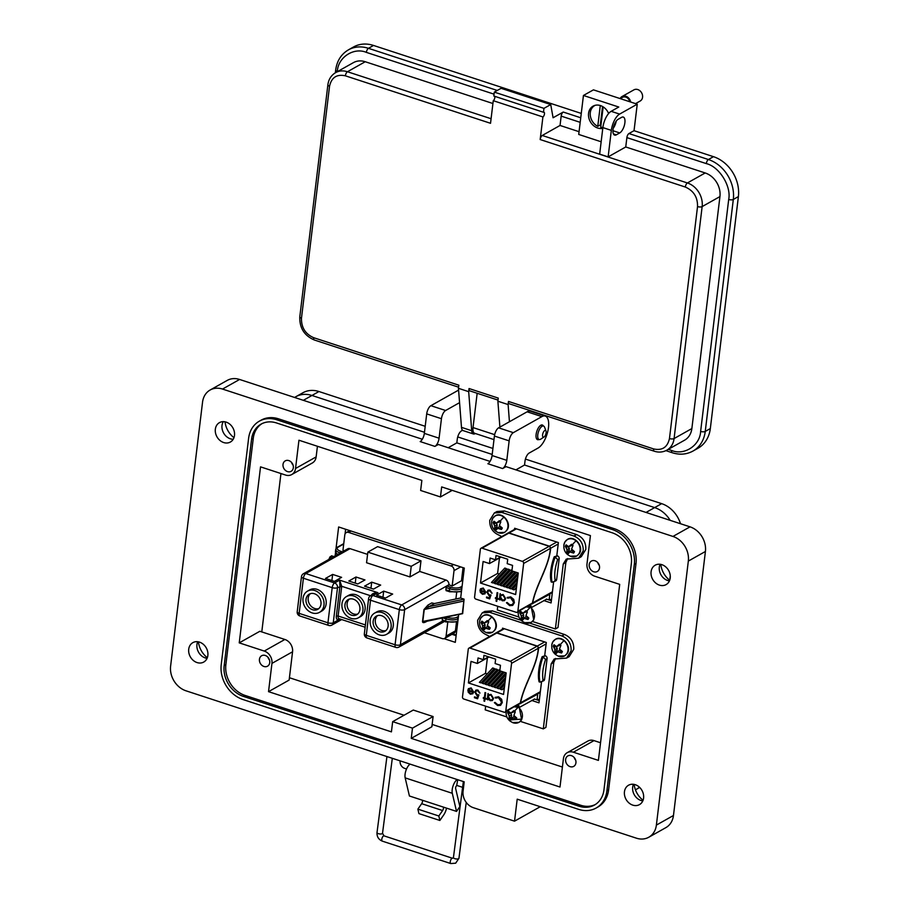 <?xml version="1.0" encoding="UTF-8"?>
<svg xmlns="http://www.w3.org/2000/svg" width="909" height="909" viewBox="0 0 909 909"><rect width="100%" height="100%" fill="white"/><g stroke="black" fill="none" stroke-linecap="round" stroke-linejoin="round"><path stroke-width="1.36" d="M456.113 635.664L451.978 634.312L456.113 635.664M551.456 599.849L549.229 599.122M539.367 699.748L537.139 699.021M345.068 533.935L345.636 529.254M336.035 548.457L338.637 526.97L464.294 568.08L460.67 598.031M458.681 614.495L455.307 642.345L444.069 638.663M335.137 555.899L335.535 552.57M261.781 631.914L280.949 473.532M562.41 767.048L432.139 724.428M404.062 715.235L289.414 677.728M501.7 536.617L499.018 535.14C492.61 532.379 489.519 527.425 489.758 520.3L494.326 512.983L496.928 511.517L504.381 510.96L576.556 534.572C582.976 537.344 586.055 542.287 585.816 549.411L581.249 556.728L578.647 558.194L566.262 559.115L563.262 563.966L555.388 628.971L532.504 621.483M567.671 558.569L565.864 562.501L557.99 627.505L555.388 628.971M551.354 600.713L546.423 599.099M494.326 512.983L501.768 512.426L573.954 536.037C580.374 538.81 583.453 543.752 583.214 550.877L578.647 558.194M518.994 617.063L497.291 609.962L497.734 606.269M514.494 529.424L514.63 528.254L558.387 542.571L556.808 555.649M553.604 582.101L551.081 602.94L543.821 600.565M489.61 636.516L486.929 635.039C480.52 632.278 477.43 627.324 477.668 620.199L482.236 612.882L484.838 611.416L492.292 610.859L521.164 620.302M529.64 623.085L564.466 634.471C570.886 637.243 573.977 642.186 573.738 649.31L569.17 656.628L566.557 658.093L554.172 659.014L551.172 663.865L543.298 728.87L520.414 721.382M555.581 658.468L553.774 662.4L545.9 727.405L543.298 728.87M539.264 700.612L534.333 698.998M482.236 612.882L489.678 612.325L561.864 635.936C568.284 638.709 571.363 643.652 571.125 650.776L566.557 658.093M506.904 716.962L485.201 709.861L485.645 706.168M502.404 629.323L502.541 628.153L546.298 642.47L544.718 655.548M541.514 682L538.992 702.839L531.731 700.464M566.989 653.469A9.442 7.749 60.6 0 1 558.171 656.105L564.75 655.9L567.33 653.332C572.011 646.424 562.262 634.8 555.41 639.288L552.831 641.856L551.808 644.799A9.442 7.749 60.6 0 1 552.797 641.924A9.442 7.749 60.6 0 1 563.978 640.709A9.442 7.749 60.6 0 1 566.989 653.469M560.228 644.731A5.602 4.59 60.6 0 1 560.933 645.39L559.49 648.969L562.376 651.514A5.602 4.59 60.6 0 1 562.012 652.298A5.602 4.59 60.6 0 1 561.523 652.98L557.808 651.855L556.16 653.56A5.602 4.59 60.6 0 1 555.388 653.014A5.602 4.59 60.6 0 1 554.683 652.355L554.876 649.469L553.229 646.231A5.602 4.59 60.6 0 1 554.081 644.765L556.558 646.594L559.444 644.186A5.602 4.59 60.6 0 1 560.228 644.731A10.59 2.625 129.1 0 1 563.978 640.709M556.626 652.56L559.455 650.174L557.808 651.855M559.671 652.23L561.319 650.935M560.762 650.605L559.455 650.174M561.523 652.98L562.092 651.355M554.683 652.355L556.638 651.162A4.5 3.693 -119.4 0 0 557.353 651.764M558.126 645.663L560.33 644.822M556.558 646.594L560.114 645.185M555.388 645.901L553.229 646.231M554.081 647.685L555.956 646.367M554.876 649.469L557.262 648.39L556.024 646.424M554.91 651.174L557.001 650.526L557.262 648.39M556.638 651.162L557.001 650.526M494.814 629.846A9.442 7.749 60.6 0 1 485.997 632.494L492.564 632.278L495.144 629.721C499.825 622.801 490.076 611.178 483.224 615.677L480.645 618.234L479.634 621.177A9.442 7.749 60.6 0 1 480.622 618.302A9.442 7.749 60.6 0 1 491.792 617.086A9.442 7.749 60.6 0 1 494.814 629.846M488.042 621.108A5.602 4.59 60.6 0 1 488.747 621.779L487.304 625.358L490.19 627.892A5.602 4.59 60.6 0 1 489.837 628.676A5.602 4.59 60.6 0 1 489.337 629.358L485.622 628.233L483.986 629.937A5.602 4.59 60.6 0 1 483.202 629.403A5.602 4.59 60.6 0 1 482.497 628.733L482.702 625.858L481.054 622.608A5.602 4.59 60.6 0 1 481.906 621.154L484.383 622.972L487.258 620.574A5.602 4.59 60.6 0 1 488.042 621.108A10.59 2.625 129.1 0 1 491.792 617.086M484.44 628.948L487.269 626.562L485.622 628.233M487.497 628.619L489.133 627.324M488.576 626.994L487.269 626.562M489.337 629.358L489.917 627.733M482.497 628.733L484.452 627.54A4.5 3.693 -119.4 0 0 485.179 628.153M485.94 622.051L488.156 621.199M484.383 622.972L487.94 621.574M483.202 622.279L481.054 622.608M481.906 624.063L483.77 622.745M482.702 625.858L485.076 624.778L483.849 622.801M482.724 627.551L484.815 626.915L485.076 624.778M484.452 627.54L484.815 626.915M518.744 707.52A9.442 7.749 60.6 0 1 521.346 719.917A9.442 7.749 60.6 0 1 512.528 722.553L519.096 722.348L521.675 719.78L519.278 707.463M514.574 711.179A5.602 4.59 60.6 0 1 515.278 711.838L513.846 715.417L516.732 717.962A5.602 4.59 60.6 0 1 516.369 718.746A5.602 4.59 60.6 0 1 515.88 719.428L512.165 718.303L510.517 720.008A5.602 4.59 60.6 0 1 509.733 719.462A5.602 4.59 60.6 0 1 509.029 718.803L509.233 715.917L507.586 712.679A5.602 4.59 60.6 0 1 508.438 711.213L510.915 713.042L513.801 710.633A5.602 4.59 60.6 0 1 514.574 711.179A10.59 2.625 129.1 0 1 518.039 707.418M510.972 719.008L513.812 716.622L512.165 718.303M514.028 718.678L515.676 717.383M515.119 717.053L513.812 716.622M515.88 719.428L516.448 717.803M509.029 718.803L510.983 717.61A4.5 3.693 -119.4 0 0 511.71 718.212M512.471 712.111L514.687 711.27M510.915 713.042L514.471 711.633M509.744 712.349L507.586 712.679M508.438 714.133L510.313 712.815M509.233 715.917L511.619 714.838L510.381 712.872M509.267 717.621L511.358 716.974L511.619 714.838M510.983 717.61L511.358 716.974M530.833 607.621A9.442 7.749 60.6 0 1 533.435 620.018A9.442 7.749 60.6 0 1 524.618 622.654L531.186 622.449L533.765 619.881L531.367 607.564M526.663 611.28A5.602 4.59 60.6 0 1 527.368 611.939L525.936 615.518L528.822 618.063A5.602 4.59 60.6 0 1 528.459 618.847A5.602 4.59 60.6 0 1 527.97 619.529L524.254 618.404L522.607 620.108A5.602 4.59 60.6 0 1 521.823 619.563A5.602 4.59 60.6 0 1 521.118 618.904L521.323 616.018L519.675 612.78A5.602 4.59 60.6 0 1 520.527 611.314L523.005 613.143L525.891 610.734A5.602 4.59 60.6 0 1 526.663 611.28A10.59 2.625 129.1 0 1 530.129 607.519M523.061 619.109L525.891 616.722L524.254 618.404M526.118 618.779L527.765 617.484M527.209 617.154L525.891 616.722M527.97 619.529L528.538 617.904M521.118 618.904L523.073 617.711A4.5 3.693 -119.4 0 0 523.8 618.313M524.561 612.211L526.777 611.371M523.005 613.143L526.561 611.734M521.834 612.45L519.675 612.78M520.527 614.234L522.402 612.916M521.323 616.018L523.698 614.939L522.47 612.973M521.357 617.722L523.448 617.075L523.698 614.939M523.073 617.711L523.448 617.075M579.078 553.57A9.442 7.749 60.6 0 1 570.261 556.206L576.84 556.001L579.419 553.433C584.101 546.525 574.352 534.901 567.489 539.389L564.909 541.957L563.898 544.9A9.442 7.749 60.6 0 1 564.887 542.025A9.442 7.749 60.6 0 1 576.067 540.81A9.442 7.749 60.6 0 1 579.078 553.57M572.318 544.832A5.602 4.59 60.6 0 1 573.011 545.491L571.579 549.07L574.465 551.615A5.602 4.59 60.6 0 1 574.102 552.399A5.602 4.59 60.6 0 1 573.613 553.081L569.898 551.956L568.25 553.661A5.602 4.59 60.6 0 1 567.477 553.115A5.602 4.59 60.6 0 1 566.773 552.456L566.966 549.57L565.318 546.332A5.602 4.59 60.6 0 1 566.171 544.866L568.648 546.695L571.534 544.286A5.602 4.59 60.6 0 1 572.318 544.832A10.59 2.625 129.1 0 1 576.067 540.81M568.716 552.661L571.545 550.275L569.898 551.956M571.761 552.331L573.409 551.036M572.852 550.706L571.545 550.275M573.613 553.081L574.181 551.456M566.773 552.456L568.716 551.263A4.5 3.693 -119.4 0 0 569.443 551.865M570.216 545.764L572.42 544.923M568.648 546.695L572.204 545.286M567.477 546.002L565.318 546.332M566.171 547.786L568.045 546.468M566.966 549.57L569.352 548.491L568.114 546.525M567 551.274L569.091 550.627L569.352 548.491M568.716 551.263L569.091 550.627M506.904 529.947A9.442 7.749 60.6 0 1 498.087 532.594L504.654 532.379L507.233 529.822C511.915 522.902 502.166 511.278 495.314 515.778L492.735 518.335L491.724 521.277A9.442 7.749 60.6 0 1 492.712 518.403A9.442 7.749 60.6 0 1 503.881 517.187A9.442 7.749 60.6 0 1 506.904 529.947M500.132 521.209A5.602 4.59 60.6 0 1 500.836 521.88L499.393 525.459L502.279 527.993A5.602 4.59 60.6 0 1 501.927 528.777A5.602 4.59 60.6 0 1 501.427 529.458L497.712 528.334L496.075 530.038A5.602 4.59 60.6 0 1 495.291 529.504A5.602 4.59 60.6 0 1 494.587 528.833L494.791 525.959L493.144 522.709A5.602 4.59 60.6 0 1 493.996 521.255L496.473 523.073L499.348 520.675A5.602 4.59 60.6 0 1 500.132 521.209A10.59 2.625 129.1 0 1 503.881 517.187M496.53 529.049L499.359 526.663L497.712 528.334M499.586 528.72L501.223 527.425M500.666 527.095L499.359 526.663M501.427 529.458L501.995 527.834M494.587 528.833L496.541 527.64A4.5 3.693 -119.4 0 0 497.268 528.254M498.03 522.152L500.245 521.3M496.473 523.073L500.03 521.675M495.291 522.38L493.144 522.709M493.996 524.163L495.859 522.845M494.791 525.959L497.166 524.879L495.939 522.902M494.814 527.652L496.905 527.015L497.166 524.879M496.541 527.64L496.905 527.015M519.834 703.861L540.264 692.385M519.687 703.907L520.55 702.816C524.107 684.409 536.821 667.206 538.571 648.14L546.127 643.89M520.334 702.941L505.143 712.133A1.716 1.409 60.6 0 1 504.12 712.213L463.772 699.01A1.716 1.409 60.6 0 1 462.488 696.953L468.271 649.174A1.716 1.409 60.6 0 1 469.93 648.083L510.279 661.275A1.716 1.409 60.6 0 1 511.562 663.331L538.355 648.265C536.628 667.195 524.061 683.932 520.334 702.941L505.779 711.122A1.716 1.409 60.6 0 1 505.143 712.133M534.583 699.078L519.369 707.418L518.471 704.645M524.448 701.282L537.73 694.158L537.037 699.885M519.369 707.418L514.528 706.861M483.429 659.718L483.963 655.321L495.632 659.139L495.098 663.536L500.484 665.297L499.814 670.808L506.177 672.887L503.563 694.453L468.408 682.943L471.021 661.388L477.384 663.468L478.043 657.957L483.429 659.718L488.565 656.832M488.951 656.957L477.384 663.468M542.139 656.684A26.804 11.431 108.1 0 0 539.094 681.841L540.026 682.136A26.804 11.431 -71.9 0 1 543.071 656.991L542.139 656.684L545.286 655.741A2.397 1.966 60.6 0 1 547.082 658.616L544.571 679.364A2.397 1.966 60.6 0 1 543.684 680.784L540.026 682.136M544.673 641.936L537.321 646.072L496.984 632.869L504.325 628.733M505.779 711.122L511.562 663.331M468.908 689.272L471.157 688.681L472.964 691.601L467.874 689.931L468.237 692.238L470.385 694.192L472.748 693.783L473.646 691.965L471.169 687.908L468.328 688.715L469.635 688.692M483.974 701.078L484.667 701.305L484.974 698.851L485.963 699.18L486.054 698.43L485.054 698.101L485.701 692.772L485.008 692.544L484.361 697.873L483.361 697.544L484.27 698.623L483.974 701.078L484.27 698.623M495.564 698.101L498.507 697.623L501.586 702.282L500.223 704.509L497.712 704.68L495.041 702.373L494.371 702.668L497.564 705.52L500.552 705.35L502.279 702.566L501.643 699.282L498.609 696.771L495.007 697.408L496.121 697.737M487.997 693.522L487.269 699.6L487.963 699.828L488.099 698.703L490.258 700.691L492.348 700.544L493.621 698.544L491.042 694.408L488.576 694.806L487.997 693.522M474.509 696.873L474.407 697.726L477.6 698.771L478.907 694.874L477.134 694.737L475.487 692.283L476.316 690.92L477.714 690.817L479.952 693.101L477.861 689.988L475.941 690.079L474.782 692.022L476.907 695.544L477.85 695.692L477.157 697.737L474.509 696.873M503.768 628.551L468.908 648.162M469.93 648.083L496.768 632.994A1.716 1.409 -119.4 0 0 496.121 632.937L496.337 632.812A1.716 1.409 60.6 0 1 496.984 632.869M537.321 646.072A1.716 1.409 60.6 0 1 537.935 646.424L537.708 646.538A1.716 1.409 -119.4 0 0 537.105 646.197L510.279 661.275M538.355 648.265L537.81 646.629L538.571 648.14M487.383 657.843L485.508 673.33L487.213 673.887M489.644 674.683L490.212 674.864M492.633 675.66L493.201 675.853M495.621 676.637L496.189 676.83M498.621 677.625L499.189 677.807M501.609 678.603L502.177 678.784M504.597 679.58L505.165 679.762M501.302 671.296L488.36 685.295L490.019 685.841L492.11 684.659L503.256 671.933M499.882 670.331L498.666 669.933L485.372 684.318L487.019 684.852L489.122 683.67L500.257 670.956M497.178 670.751L497.325 669.49L495.678 668.956L482.384 683.341L484.031 683.875L486.133 682.693L497.178 670.751M494.178 669.763L494.337 668.513L492.689 667.967L479.384 682.364L481.043 682.898L483.133 681.716L494.178 669.763M471.157 688.681L469.124 689.147M472.964 693.658L470.385 694.192M470.601 694.067L468.237 692.238M468.453 692.124L468.09 689.806M471.385 688.556L472.964 691.601M484.974 698.851L485.985 698.987M484.486 698.498L483.27 698.294M485.201 692.601L484.361 697.873M494.587 702.543L497.564 705.52M500.336 704.441L501.586 702.282M501.802 702.157L498.507 697.623M498.734 697.51L495.78 697.976M495.757 697.953L495.223 697.283M500.654 705.282L497.78 705.395M496.768 632.994L537.105 646.197M485.508 673.33L468.408 682.943M504.302 672.274L491.36 686.272L493.008 686.818L495.11 685.636L506.074 673.774M505.961 674.694L494.348 687.249L495.996 687.795L498.098 686.613L505.484 678.625M505.37 679.546L497.337 688.238L498.996 688.772L501.086 687.59L504.893 683.477M504.779 684.397L500.336 689.215L501.984 689.749L504.313 688.329M487.269 699.6L487.985 699.646M487.485 699.476L488.201 693.59M492.462 700.475L490.258 700.691M490.474 700.566L488.099 698.703M477.668 698.589L474.407 697.726M474.623 697.601L474.703 696.93M477.85 695.692L477.157 697.737M478.066 695.567L476.907 695.544M477.123 695.43L474.782 692.022M475.009 691.897L476.055 690.022M479.941 692.908L479.248 692.874M479.475 692.76L477.714 690.817M477.929 690.704L476.43 690.863M545.286 655.741L543.071 656.991L545.57 659.468C542.9 667.422 542.059 674.33 543.059 680.216L541.639 681.932M472.805 692.317L471.976 693.34L473.021 692.204L468.703 690.783L473.021 692.204M490.019 685.841L502.95 671.831M487.019 684.852L499.961 670.853M484.031 683.875L497.325 669.49M481.043 682.898L494.337 668.513M493.008 686.818L505.949 672.808M495.996 687.795L505.631 677.364M498.996 688.772L505.052 682.216M501.984 689.749L504.461 687.068M489.36 695.203L491.144 695.021L493.144 698.18L492.064 699.771M471.976 693.34L470.442 693.431L468.487 690.908M490.337 699.941L488.338 696.783L489.247 695.26L490.928 695.146L492.928 698.305L491.962 699.839L490.337 699.941M531.924 603.962L552.354 592.486M531.776 604.008L532.64 602.917C536.196 584.51 548.911 567.307 550.661 548.241L558.217 543.991M532.424 603.042L517.232 612.234A1.716 1.409 60.6 0 1 516.21 612.314L475.861 599.111A1.716 1.409 60.6 0 1 474.578 597.054L480.361 549.275A1.716 1.409 60.6 0 1 482.02 548.184L522.368 561.376A1.716 1.409 60.6 0 1 523.652 563.432L550.445 548.366C548.718 567.296 536.151 584.033 532.424 603.042L517.869 611.223A1.716 1.409 60.6 0 1 517.232 612.234M546.673 599.179L531.458 607.519L530.561 604.746M536.537 601.383L549.82 594.259L549.127 599.985M531.458 607.519L526.618 606.962M495.519 559.819L496.053 555.422L507.722 559.24L507.188 563.637L512.574 565.398L511.903 570.909L518.266 572.988L515.653 594.554L480.497 583.044L483.111 561.489L489.462 563.569L490.133 558.058L495.519 559.819L500.654 556.933M501.041 557.058L489.462 563.569M554.229 556.785A26.804 11.431 108.1 0 0 551.184 581.942L552.115 582.237A26.804 11.431 -71.9 0 1 555.16 557.092L554.229 556.785L557.376 555.842A2.397 1.966 60.6 0 1 559.171 558.717L556.66 579.465A2.397 1.966 60.6 0 1 555.774 580.885L552.115 582.237M556.763 542.037L549.411 546.173L509.074 532.969L516.414 528.833M517.869 611.223L523.652 563.432M480.997 589.373L483.247 588.782L485.054 591.702L479.963 590.032L480.327 592.338L482.474 594.293L484.838 593.884L485.736 592.066L483.258 588.009L480.418 588.816L481.725 588.793M496.064 601.179L496.757 601.406L497.053 598.951L498.052 599.281L498.143 598.531L497.143 598.202L497.791 592.873L497.098 592.645L496.45 597.974L495.45 597.645L496.359 598.724L496.064 601.179L496.359 598.724M507.654 598.202L510.597 597.724L513.676 602.383L512.312 604.61L509.801 604.78L507.131 602.474L506.461 602.769L509.654 605.621L512.642 605.451L514.369 602.667L513.733 599.383L510.699 596.872L507.097 597.508L508.211 597.838M500.086 593.622L499.359 599.701L500.052 599.929L500.189 598.804L502.347 600.792L504.438 600.644L505.711 598.645L503.132 594.509L500.666 594.906L500.086 593.622M486.599 596.974L486.497 597.827L489.69 598.872L490.996 594.975L489.224 594.838L487.576 592.384L488.406 591.02L489.803 590.918L492.042 593.202L489.951 590.089L488.031 590.18L486.872 592.123L488.997 595.645L489.94 595.793L489.247 597.838L486.599 596.974M515.857 528.652L480.997 548.263M482.02 548.184L508.847 533.094A1.716 1.409 -119.4 0 0 508.211 533.038L508.426 532.913A1.716 1.409 60.6 0 1 509.074 532.969M549.411 546.173A1.716 1.409 60.6 0 1 550.013 546.525L549.797 546.639A1.716 1.409 -119.4 0 0 549.195 546.298L522.368 561.376M550.445 548.366L549.888 546.729L550.661 548.241M499.473 557.944L497.598 573.431L499.302 573.988M501.734 574.783L502.302 574.965M504.722 575.761L505.29 575.954M507.711 576.738L508.279 576.931M510.71 577.726L511.278 577.908M513.699 578.703L514.267 578.885M516.687 579.681L517.255 579.862M513.392 571.397L500.45 585.396L502.109 585.941L504.2 584.76L515.346 572.034M511.972 570.432L510.756 570.034L497.462 584.419L499.109 584.953L501.211 583.771L512.346 571.057M509.267 570.852L509.415 569.591L507.767 569.057L494.473 583.442L496.121 583.976L498.223 582.794L509.267 570.852M506.268 569.863L506.427 568.614L504.779 568.068L491.474 582.464L493.132 582.999L495.223 581.817L506.268 569.863M483.247 588.782L481.213 589.248M485.054 593.759L482.474 594.293M482.69 594.168L480.327 592.338M480.543 592.225L480.179 589.907M483.474 588.657L485.054 591.702M497.053 598.951L498.075 599.088M496.575 598.599L495.36 598.395M497.291 592.702L496.45 597.974M506.677 602.644L509.654 605.621M512.426 604.542L513.676 602.383M513.892 602.258L510.597 597.724M510.813 597.611L507.87 598.077L507.313 597.383M512.744 605.383L509.869 605.496M508.847 533.094L549.195 546.298M497.598 573.431L480.497 583.044M516.392 572.375L503.45 586.373L505.097 586.919L507.199 585.737L518.164 573.874M518.05 574.795L506.438 587.35L508.086 587.896L510.188 586.714L517.573 578.726M517.46 579.647L509.426 588.339L511.074 588.873L513.176 587.691L516.982 583.578M516.869 584.498L512.426 589.316L514.074 589.85L516.403 588.43M499.359 599.701L500.075 599.747M499.575 599.576L500.291 593.691M504.552 600.576L502.347 600.792M502.563 600.667L500.189 598.804M489.758 598.69L486.497 597.827M486.713 597.702L486.792 597.031M489.94 595.793L489.247 597.838M490.156 595.668L488.997 595.645M489.212 595.531L486.872 592.123M487.088 591.998L488.144 590.123M492.03 593.009L491.337 592.975M491.564 592.861L489.803 590.918M490.019 590.805L488.519 590.964M557.376 555.842L555.16 557.092L557.649 559.569C554.979 567.523 554.149 574.431 555.138 580.317L553.729 582.033M484.895 592.418L484.065 593.441L485.111 592.304L480.793 590.884L485.111 592.304M502.109 585.941L515.039 571.931M499.109 584.953L512.051 570.954M496.121 583.976L509.415 569.591M493.132 582.999L506.427 568.614M505.097 586.919L518.039 572.909M508.086 587.896L517.721 577.465M511.074 588.873L517.141 582.317M514.074 589.85L516.551 587.169M501.45 595.304L503.234 595.122L505.234 598.281L504.154 599.872M484.065 593.441L482.531 593.532L480.577 591.009M502.427 600.042L500.427 596.883L501.336 595.361L503.018 595.247L505.018 598.406L504.041 599.94L502.427 600.042M357.714 614.029A8.704 7.136 60.6 0 1 350.113 611.734A8.704 7.136 60.6 0 1 347.124 603.508A8.704 7.136 60.6 0 1 349.317 599.099M344.954 604.724A8.704 7.136 -119.4 0 0 348.499 613.461A8.704 7.136 -119.4 0 0 356.703 614.757A8.704 7.136 -119.4 0 0 359.907 609.621A8.704 7.136 -119.4 0 0 356.373 600.883A8.704 7.136 -119.4 0 0 348.17 599.588A8.704 7.136 -119.4 0 0 344.954 604.724M362.907 610.598A12.181 9.988 -119.4 0 0 357.941 598.372A12.181 9.988 -119.4 0 0 346.465 596.554A12.181 9.988 -119.4 0 0 341.966 603.746A12.181 9.988 -119.4 0 0 346.92 615.984A12.181 9.988 -119.4 0 0 358.407 617.79A12.181 9.988 -119.4 0 0 362.907 610.598M358.407 617.79L360.578 616.575A12.181 9.988 -119.4 0 0 365.077 609.382A12.181 9.988 -119.4 0 0 360.112 597.145A12.181 9.988 -119.4 0 0 348.636 595.338L346.465 596.554M385.916 630.562A8.704 7.136 60.6 0 1 378.326 628.267A8.704 7.136 60.6 0 1 375.326 620.029A8.704 7.136 60.6 0 1 377.519 615.62M373.156 621.256A8.704 7.136 -119.4 0 0 376.701 629.994A8.704 7.136 -119.4 0 0 384.905 631.289A8.704 7.136 -119.4 0 0 388.12 626.153A8.704 7.136 -119.4 0 0 384.575 617.416A8.704 7.136 -119.4 0 0 376.371 616.12A8.704 7.136 -119.4 0 0 373.156 621.256M391.109 627.13A12.181 9.988 -119.4 0 0 386.143 614.893A12.181 9.988 -119.4 0 0 374.667 613.086A12.181 9.988 -119.4 0 0 370.168 620.279A12.181 9.988 -119.4 0 0 375.122 632.505A12.181 9.988 -119.4 0 0 386.609 634.323A12.181 9.988 -119.4 0 0 391.109 627.13M386.609 634.323L388.779 633.096A12.181 9.988 -119.4 0 0 393.279 625.903A12.181 9.988 -119.4 0 0 388.313 613.677A12.181 9.988 -119.4 0 0 376.837 611.859L374.667 613.086M318.786 608.598A8.704 7.136 60.6 0 1 311.185 606.303A8.704 7.136 60.6 0 1 308.196 598.065A8.704 7.136 60.6 0 1 310.389 593.657M306.026 599.292A8.704 7.136 -119.4 0 0 309.571 608.03A8.704 7.136 -119.4 0 0 317.764 609.325A8.704 7.136 -119.4 0 0 320.979 604.19A8.704 7.136 -119.4 0 0 317.446 595.452A8.704 7.136 -119.4 0 0 309.242 594.156A8.704 7.136 -119.4 0 0 306.026 599.292M323.979 605.167A12.181 9.988 -119.4 0 0 319.014 592.929A12.181 9.988 -119.4 0 0 307.537 591.123A12.181 9.988 -119.4 0 0 303.027 598.315A12.181 9.988 -119.4 0 0 307.992 610.541A12.181 9.988 -119.4 0 0 319.479 612.359A12.181 9.988 -119.4 0 0 323.979 605.167M319.479 612.359L321.65 611.132A12.181 9.988 -119.4 0 0 326.149 603.94A12.181 9.988 -119.4 0 0 321.184 591.714A12.181 9.988 -119.4 0 0 309.696 589.896L307.537 591.123M409.948 576.931L411.232 566.318L367.85 552.115L366.554 562.739L409.948 576.931L419.708 571.443L445.978 580.044A3.92 3.216 60.6 0 1 448.91 584.737L452.159 586.01L454.023 570.636A3.92 3.216 -119.4 0 0 451.091 565.943L348.613 532.413A3.92 3.216 -119.4 0 0 346.261 532.594A3.92 3.216 -119.4 0 0 344.806 534.901L342.954 550.275L344.329 550.729M442.728 620.767L442.228 619.938L445.683 621.074L445.944 618.87L442.853 617.859M442.467 617.938L442.228 619.938M456.648 592.691L455.886 598.974M446.376 590.623L445.876 589.793L449.33 590.93L449.603 588.725L446.137 587.6L445.876 589.793M446.137 587.6L446.933 586.032L448.887 584.93M427.048 621.222L425.912 621.858C423.708 622.96 422.571 622.847 422.515 621.54L423.958 609.564L427.946 605.087A1.307 1.068 -119.4 0 0 428.923 606.644L464.079 599.179L460.556 597.986L434.468 603.531L424.264 609.45L422.81 621.438L462.34 613.552L464.079 599.179L462.67 613.62M424.412 632.755L442.297 638.607A3.92 3.216 -119.4 0 0 444.649 638.425A3.92 3.216 -119.4 0 0 446.092 636.118L447.751 622.426M444.115 621.347A3.92 3.216 60.6 0 1 443.217 622.188L398.949 647.072A3.92 3.216 -119.4 0 0 400.403 644.765L442.797 620.915M350.045 548.65L305.788 573.545A3.92 3.216 -119.4 0 0 303.436 573.727L347.692 548.831A3.92 3.216 60.6 0 1 350.045 548.65L367.566 554.388M419.708 571.443L420.992 560.819L377.61 546.627L367.85 552.115M357.805 583.964L364.963 579.942L355.987 576.999L348.829 581.033L357.805 583.964M373.519 589.1L380.678 585.078L371.701 582.146L364.543 586.169L373.519 589.1M334.455 581.385L341.614 577.351L332.637 574.42L325.479 578.442L334.455 581.385M376.531 595.145L385.507 598.088L392.665 594.054L383.689 591.123L376.531 595.145M462.715 581.158L461.488 580.76L452.159 586.01M456.193 635.061L452.671 633.914M446.092 636.118L455.42 630.869L456.488 622.108M455.42 630.869A3.92 3.216 60.6 0 1 453.977 633.175L444.649 638.425M461.488 580.76L463.067 567.682M331.899 580.544L332.637 574.42M355.249 583.124L355.987 576.999M370.963 588.271L371.701 582.146M382.95 597.247L383.689 591.123M371.077 595.906C371.747 593.759 374.042 592.679 377.951 592.679L370.565 595.69A3.92 3.216 60.6 0 1 372.917 595.509L401.721 604.928L445.978 580.044M339.341 618.79L338.375 619.324A5.215 2.227 -71.9 0 1 336.353 616.007L339.943 586.294L339.614 580.135L341.716 586.294L338.125 616.007L365.418 624.938M411.232 566.318L420.992 560.819M333.955 556.569L331.524 555.808L329.876 557.262M427.946 605.087L431.764 602.94L434.468 603.531M427.185 621.017L422.515 621.54M446.558 808.146A9.374 4 -71.9 0 1 443.649 815.032L439.865 820.463L438.82 815.987L442.603 810.544A2.522 1.079 108.1 0 0 443.444 807.124L456.534 811.407L452.296 793.296A8.567 3.647 -71.9 0 1 452.193 789.694A8.567 3.647 -71.9 0 1 457.227 779.547M410.107 764.128A8.567 3.647 108.1 0 0 405.073 774.275A8.567 3.647 108.1 0 0 405.175 777.877L409.414 795.989L443.444 807.124M457.738 779.717L456.659 785.717A1.716 0.727 108.1 0 0 455.614 787.773A1.716 0.727 108.1 0 0 455.636 788.489L459.874 806.601L456.534 811.407M439.865 820.463L418.924 813.612L417.879 809.135L421.651 803.692A2.522 1.079 108.1 0 0 422.503 800.272M462.613 787.319A6.09 5 60.6 0 1 462.272 787.217L457.034 785.501M417.879 809.135L438.82 815.987M406.539 768.98L404.675 768.378A6.09 5 60.6 0 1 400.119 761.072L400.142 760.867M294.561 397.449L295.891 396.699A26.713 21.907 60.6 0 1 311.957 395.472A26.713 21.907 -119.4 0 0 295.891 396.699A26.713 21.907 60.6 0 1 295.891 396.699L302.902 392.768A26.713 21.907 60.6 0 1 318.957 391.529L425.207 426.298M457.716 436.934L492.917 448.444M525.436 459.09L661.661 503.654A26.713 21.907 60.6 0 1 680.489 523.72M639.413 787.183A26.713 21.907 60.6 0 1 636.482 789.239A26.713 21.907 -119.4 0 0 639.413 787.183M670.263 575.874L669.763 580.056L670.263 575.874M646.026 512.449L654.65 507.597A26.713 21.907 60.6 0 1 670.183 520.346A26.713 21.907 -119.4 0 0 654.65 507.597L524.538 465.022L654.65 507.597L661.661 503.654M303.333 400.324L311.957 395.472L424.48 432.286L311.957 395.472L318.957 391.529M462.567 430.264L461.454 430.889A6.852 2.92 108.1 0 0 457.284 439.092L456.818 442.865L492.189 454.443L456.818 442.865L448.205 447.717M544.071 436.968L540.73 439.161A7.079 3.022 -71.9 0 1 539.117 439.513A7.079 3.022 -71.9 0 1 537.787 434.763A7.079 3.022 -71.9 0 1 543.525 426.048A7.079 3.022 -71.9 0 1 544.616 427.287L546.014 431.036A3.534 1.511 -71.9 0 1 546.127 432.786A3.534 1.511 -71.9 0 1 544.071 436.968A3.534 1.511 -71.9 0 1 542.593 434.763A3.534 1.511 -71.9 0 1 544.173 431.014A3.534 1.511 -71.9 0 1 546.014 431.036M608.621 113.523A12.226 10.033 -119.4 0 0 600.429 105.569A12.226 10.033 -119.4 0 0 593.077 106.137A12.226 10.033 -119.4 0 0 588.771 117.591A12.226 10.033 -119.4 0 0 597.713 128.021A12.226 10.033 -119.4 0 0 602.781 128.328M469.055 388.541L498.257 398.097L497.882 401.221L508.108 404.562L508.483 401.448L653.628 448.932C662.206 450.773 667.49 447.308 669.467 438.558L697.533 206.582C697.748 197.264 693.681 190.742 685.329 187.038L540.173 139.543L542.912 116.943L493.269 100.694L490.53 123.294L345.375 75.811C336.796 73.981 331.524 77.435 329.547 86.185L301.481 318.161C301.265 327.479 305.333 334.001 313.685 337.705L458.84 385.2L458.454 388.325L468.68 391.665L469.055 388.541A3.397 1.454 108.1 0 0 469.692 390.825L498.018 400.085M458.454 388.325L461.488 427.366A8.488 3.625 108.1 0 0 463.158 430.616L473.384 433.957A8.488 3.625 -71.9 0 1 471.714 430.718L468.68 391.665M494.701 96.297A2.545 1.091 -71.9 0 1 494.576 98.695A2.545 1.091 -71.9 0 1 493.269 100.694M540.173 139.543A3.397 1.454 -71.9 0 1 542.253 135.475L560.035 125.465L561.171 116.113A3.397 1.454 108.1 0 1 563.239 112.046L553.081 117.761L550.729 104.558L501.075 88.309L494.303 92.116L493.826 96.013L543.48 112.261A2.545 1.091 108.1 0 1 543.991 112.182A2.545 1.091 108.1 0 1 544.377 114.409A2.545 1.091 108.1 0 1 542.912 116.943M550.729 104.558L543.946 108.364L543.48 112.261M508.483 401.448A3.397 1.454 108.1 0 0 509.12 403.721L654.275 451.216C658.73 452.625 662.9 452.284 666.797 450.194A19.703 16.157 -119.4 0 0 674.08 438.558L702.146 206.593A19.703 16.157 -119.4 0 0 687.397 182.959L542.253 135.475M497.882 401.221L499.893 427.105M509.438 421.742L508.108 404.562M475.373 433.513L475.077 433.684A8.488 3.625 -71.9 0 1 473.384 433.957M477.168 393.267L473.021 427.582A8.488 3.625 108.1 0 0 474.612 433.275L493.985 439.615M365.236 61.732A19.703 16.157 -119.4 0 0 353.396 62.641L335.603 72.64A19.703 16.157 -119.4 0 1 347.454 71.743L365.236 61.732L492.928 103.512M494.053 94.161L366.372 52.381C353.749 47.018 337.898 57.415 337.353 71.413L337.319 71.686M494.303 92.116L543.946 108.364M581.271 113.42L373.531 45.45A33.292 27.304 -119.4 0 0 353.51 46.984L348.431 49.847A33.292 27.304 -119.4 0 1 368.44 48.313L497.257 90.457M560.035 125.465L579.056 131.691M666.797 450.194L684.591 440.183A19.703 16.157 -119.4 0 0 691.863 428.559L719.939 196.583A19.703 16.157 -119.4 0 0 705.191 172.96L625.744 146.974L608.132 156.882L599.656 154.11L602.872 127.601A13.59 5.795 108.1 0 1 611.155 111.318L619.62 114.091A13.59 5.795 108.1 0 0 611.337 130.373L602.872 127.601M601.156 141.781L578.726 134.441L583.442 95.468L593.441 89.855L637.243 104.183L634.039 130.68L713.474 156.678A33.292 27.304 60.6 0 1 738.392 196.594L710.327 428.571A33.292 27.304 60.6 0 1 698.021 448.228L692.942 451.08A33.292 27.304 60.6 0 0 705.248 431.423L710.327 428.571M583.442 95.468L618.779 107.035L611.155 111.318M616.245 121.09A8.488 3.625 -71.9 0 1 613.2 128.317M608.132 156.882L611.337 130.373M618.211 119.249L621.597 117.341A8.488 3.625 -71.9 0 1 623.301 117.068A8.488 3.625 -71.9 0 1 624.585 124.488A8.488 3.625 -71.9 0 1 619.711 132.93L616.325 134.839A8.488 3.625 -71.9 0 1 614.62 135.111A8.488 3.625 -71.9 0 1 613.336 127.68A8.488 3.625 -71.9 0 1 618.211 119.249M625.744 146.974L626.88 137.611A3.397 1.454 108.1 0 1 628.948 133.543L634.039 130.68M637.243 104.183L619.62 114.091M668.274 449.364L671.603 450.455C684.238 455.807 700.089 445.421 700.623 431.423L728.7 199.457C731.461 186.186 719.235 166.597 706.316 163.609L626.88 137.611M629.755 101.728A5.454 4.465 -119.4 0 0 625.778 97.115A5.454 4.465 -119.4 0 0 622.495 97.365L620.268 98.626M600.951 125.169A11.919 9.772 60.6 0 1 600.315 124.885L597.77 126.317A11.919 9.772 60.6 0 1 590.35 115.92A11.919 9.772 60.6 0 1 594.702 105.58A11.919 9.772 60.6 0 1 595.281 105.285M630.63 102.024A6.397 5.249 -119.4 0 0 625.881 96.24A6.397 5.249 -119.4 0 0 622.029 96.536A6.397 5.249 -119.4 0 0 620.154 98.592M635.55 103.626L640.197 101.013A6.397 5.249 -119.4 0 0 642.458 95.013A6.397 5.249 -119.4 0 0 637.777 89.559A6.397 5.249 -119.4 0 0 633.925 89.855L622.029 96.536M602.894 127.396A11.919 9.772 60.6 0 1 600.701 127.271L603.167 106.876M597.77 126.317L600.281 105.524M602.542 106.501L600.315 124.885M624.449 791.784A11.135 9.124 -119.4 0 0 628.983 802.965A11.135 9.124 -119.4 0 0 639.481 804.613A11.135 9.124 -119.4 0 0 643.583 798.045A11.135 9.124 -119.4 0 0 639.061 786.864A11.135 9.124 -119.4 0 0 628.562 785.217A11.135 9.124 -119.4 0 0 624.449 791.784M642.799 800.909A11.135 9.124 60.6 0 1 632.675 787.16A11.135 9.124 60.6 0 1 633.459 784.297M651.083 571.772A11.135 9.124 -119.4 0 0 655.605 582.942A11.135 9.124 -119.4 0 0 666.104 584.601A11.135 9.124 -119.4 0 0 670.217 578.033A11.135 9.124 -119.4 0 0 665.683 566.852A11.135 9.124 -119.4 0 0 655.184 565.193A11.135 9.124 -119.4 0 0 651.083 571.772M669.433 580.885A11.135 9.124 60.6 0 1 659.309 567.136A11.135 9.124 60.6 0 1 660.093 564.284M188.72 649.219A11.135 9.124 -119.4 0 0 193.253 660.4A11.135 9.124 -119.4 0 0 203.752 662.047A11.135 9.124 -119.4 0 0 207.854 655.48A11.135 9.124 -119.4 0 0 203.321 644.299A11.135 9.124 -119.4 0 0 192.833 642.652A11.135 9.124 -119.4 0 0 188.72 649.219M207.07 658.343A11.135 9.124 60.6 0 1 196.946 644.595A11.135 9.124 60.6 0 1 197.73 641.731M215.342 429.196A11.135 9.124 -119.4 0 0 219.876 440.376A11.135 9.124 -119.4 0 0 230.375 442.035A11.135 9.124 -119.4 0 0 234.488 435.468A11.135 9.124 -119.4 0 0 229.954 424.287A11.135 9.124 -119.4 0 0 219.455 422.628A11.135 9.124 -119.4 0 0 215.342 429.196M233.204 439.263A11.135 9.124 60.6 0 1 222.012 425.457A11.135 9.124 60.6 0 1 223.296 421.651M198.423 641.845A19.691 16.146 -119.4 0 0 207.343 657.696M225.046 421.821A19.691 16.146 -119.4 0 0 233.965 437.672M660.786 564.387A19.691 16.146 -119.4 0 0 669.694 580.237M634.152 784.41A19.691 16.146 -119.4 0 0 643.072 800.261M543.389 426.014A7.704 3.284 108.1 0 0 542.355 425.014A7.704 3.284 108.1 0 0 536.105 434.491A7.704 3.284 108.1 0 0 537.56 439.661A7.704 3.284 108.1 0 0 538.992 439.467M565.625 759.469A5.988 4.92 -119.4 0 0 568.068 765.48A5.988 4.92 -119.4 0 0 573.715 766.378A5.988 4.92 -119.4 0 0 575.931 762.833A5.988 4.92 -119.4 0 0 573.488 756.822A5.988 4.92 -119.4 0 0 567.841 755.924A5.988 4.92 -119.4 0 0 565.625 759.469M283.017 464.408A5.988 4.92 -119.4 0 0 285.46 470.43A5.988 4.92 -119.4 0 0 291.107 471.317A5.988 4.92 -119.4 0 0 293.323 467.783A5.988 4.92 -119.4 0 0 290.88 461.761A5.988 4.92 -119.4 0 0 285.233 460.874A5.988 4.92 -119.4 0 0 283.017 464.408M259.44 659.286A5.988 4.92 -119.4 0 0 261.872 665.297A5.988 4.92 -119.4 0 0 267.53 666.195A5.988 4.92 -119.4 0 0 269.734 662.661A5.988 4.92 -119.4 0 0 267.303 656.639A5.988 4.92 -119.4 0 0 261.644 655.741A5.988 4.92 -119.4 0 0 259.44 659.286M589.202 564.591A5.988 4.92 -119.4 0 0 591.645 570.613A5.988 4.92 -119.4 0 0 597.293 571.5A5.988 4.92 -119.4 0 0 599.508 567.966A5.988 4.92 -119.4 0 0 597.065 561.944A5.988 4.92 -119.4 0 0 591.418 561.058A5.988 4.92 -119.4 0 0 589.202 564.591M268.53 691.658L289.142 680.068L292.562 651.787A10.272 8.431 -119.4 0 0 284.869 639.47L259.849 631.278L239.237 642.868L264.258 651.06A10.272 8.431 60.6 0 1 271.95 663.377L268.53 691.658L391.427 731.87L392.665 721.655L412.481 728.132L411.243 738.358L559.989 787.024L563.41 758.742A10.272 8.431 60.6 0 1 567.216 752.675A10.272 8.431 60.6 0 1 573.386 752.209L598.406 760.39L619.699 584.373L594.691 576.192A10.272 8.431 60.6 0 1 586.998 563.875L590.418 535.583L441.672 486.917L440.456 496.95L420.64 490.474L421.856 480.429L298.947 440.229L295.527 468.51A10.272 8.431 60.6 0 1 291.732 474.566A10.272 8.431 60.6 0 1 285.551 475.043L260.531 466.862L239.237 642.868M185.981 690.806A20.555 16.851 60.6 0 1 170.608 666.161L202.548 402.142A20.555 16.851 60.6 0 1 210.149 390.006A20.555 16.851 60.6 0 1 222.512 389.063L672.955 536.446A20.555 16.851 60.6 0 1 688.329 561.08L656.378 825.099A20.555 16.851 60.6 0 1 648.787 837.234A20.555 16.851 60.6 0 1 636.436 838.189L517.198 799.17L514.539 821.168L473.316 807.681A13.703 11.238 60.6 0 1 463.067 791.262L464.204 781.831L185.981 690.806M596.156 808.021L597.861 807.056A29.111 23.873 -119.4 0 0 608.61 789.876L636.005 563.569A29.111 23.873 -119.4 0 0 614.211 528.663L278.574 418.844A29.111 23.873 -119.4 0 0 261.076 420.185L259.372 421.151A29.111 23.873 60.6 0 1 276.87 419.81L612.496 529.617A29.111 23.873 60.6 0 1 634.289 564.523L606.905 790.83A29.111 23.873 60.6 0 1 596.156 808.021A29.111 23.873 60.6 0 1 578.647 809.362L243.021 699.544A29.111 23.873 60.6 0 1 221.228 664.638L248.612 438.331A29.111 23.873 60.6 0 1 259.372 421.151M540.253 806.715L514.539 821.168M648.787 837.234L665.865 827.633A20.555 16.851 -119.4 0 0 673.467 815.498L705.418 551.479A20.555 16.851 -119.4 0 0 690.033 526.845L506.04 466.635L502.62 468.555A6.852 2.92 108.1 0 0 506.802 460.352L509.154 440.865A6.852 2.92 -71.9 0 1 513.335 432.661L541.855 416.617A17.123 7.306 -71.9 0 1 545.275 416.061A17.123 7.306 -71.9 0 1 547.877 431.036A17.123 7.306 -71.9 0 1 538.048 448.046L529.174 453.046A6.852 2.92 108.1 0 0 524.993 461.249L524.538 465.022L515.914 469.873M490.042 461.408L438.32 444.49L434.911 446.41A6.852 2.92 108.1 0 0 439.081 438.195L441.444 418.708A6.852 2.92 -71.9 0 1 445.615 410.504L459.568 402.653M422.321 439.252L239.59 379.462A20.555 16.851 -119.4 0 0 227.227 380.405L210.149 390.006M502.62 468.555L487.883 463.738A6.852 2.92 108.1 0 0 492.064 455.534L494.416 436.047A6.852 2.92 -71.9 0 1 498.598 427.832L527.118 411.8A17.123 7.306 -71.9 0 1 530.538 411.243L545.275 416.061M434.911 446.41L420.174 441.581A6.852 2.92 108.1 0 0 424.344 433.377L426.707 413.89A6.852 2.92 -71.9 0 1 430.877 405.687L458.591 390.097M243.396 696.396L579.033 806.215A25.691 21.066 -119.4 0 0 594.475 805.033A25.691 21.066 -119.4 0 0 603.962 789.864L631.346 563.569A25.691 21.066 -119.4 0 0 612.121 532.765L276.495 422.946A25.691 21.066 -119.4 0 0 261.042 424.139A25.691 21.066 -119.4 0 0 251.554 439.297L224.171 665.604A25.691 21.066 -119.4 0 0 243.396 696.396L245.112 695.442A25.691 21.066 60.6 0 1 225.875 664.638L253.27 438.343A25.691 21.066 60.6 0 1 261.917 423.685M595.315 804.522A25.691 21.066 60.6 0 1 580.737 805.26L245.112 695.442M392.665 721.655L413.277 710.054L433.093 716.542L412.481 728.132M291.732 474.566L312.344 462.976A10.272 8.431 -119.4 0 0 316.139 456.909L317.434 446.274M452.182 490.36L440.456 496.95M600.542 742.755L593.997 740.608A10.272 8.431 -119.4 0 0 587.828 741.085L567.216 752.675M433.093 716.542L431.855 726.768L411.243 738.358M598.917 564.409A4.022 3.306 60.6 0 1 598.327 563.353M597.77 562.637A5.136 4.215 -119.4 0 0 599.236 565.25M599.133 564.943L597.827 562.705M575.329 759.276A4.022 3.306 60.6 0 1 574.738 758.231M574.193 757.515A5.136 4.215 -119.4 0 0 575.658 760.117M575.556 759.81L574.249 757.583M292.732 464.226A4.022 3.306 60.6 0 1 292.141 463.181M291.584 462.465A5.136 4.215 -119.4 0 0 293.05 465.067M292.948 464.76L291.641 462.522M269.144 659.093A4.022 3.306 60.6 0 1 268.553 658.048M268.007 657.332A5.136 4.215 -119.4 0 0 269.473 659.945M269.359 659.627L268.064 657.4M504.381 510.96L501.768 512.426M576.556 534.572L573.954 536.037M565.864 562.501L563.262 563.966M492.292 610.859L489.678 612.325M564.466 634.471L561.864 635.936M553.774 662.4L551.172 663.865M555.388 653.014A10.59 2.625 129.1 0 0 555.604 654.56L558.171 656.105M483.202 629.403A10.59 2.625 129.1 0 0 483.418 630.948L485.997 632.494M509.733 719.462A10.59 2.625 129.1 0 0 509.96 721.007L512.528 722.553M510.608 719.883L521.391 719.155M521.823 619.563A10.59 2.625 129.1 0 0 522.05 621.108L524.618 622.654M567.477 553.115A10.59 2.625 129.1 0 0 567.693 554.66L570.261 556.206M495.291 529.504A10.59 2.625 129.1 0 0 495.507 531.049L498.087 532.594M540.344 691.681L520.55 702.816M516.573 705.702A41.598 15.862 6.9 0 0 518.312 705.963M544.571 679.364L543.059 680.216M547.082 658.616L545.57 659.468M552.433 591.782L532.64 602.917M528.663 605.803A41.598 15.862 6.9 0 0 530.402 606.064M556.66 579.465L555.138 580.317M559.171 558.717L557.649 559.569M448.91 584.737L404.653 609.632L400.403 644.765A3.92 1.488 6.9 0 1 395.074 644.765L399.335 609.621L370.531 600.201L366.282 635.334L395.074 644.765A3.92 1.67 -71.9 0 0 395.813 647.39A3.92 3.92 0 0 0 398.949 647.072M461.829 588.509L461.556 590.702M303.436 573.727A3.92 3.92 0 0 0 301.47 576.67A3.92 1.488 -173.1 0 0 303.401 578.238L299.152 613.37L327.944 622.801L332.194 587.657L303.401 578.238A3.92 1.67 108.1 0 1 305.788 573.545L334.58 582.964L339.614 580.135L377.951 592.679L372.917 595.509A3.92 1.67 -71.9 0 0 370.531 600.201A3.92 1.488 6.9 0 1 368.599 598.633L364.35 633.766A3.92 1.488 6.9 0 0 366.282 635.334A3.92 1.67 -71.9 0 0 367.02 637.959L395.813 647.39M446.933 586.032L450.398 587.169A7.397 2.818 6.9 0 0 460.443 587.169L462.102 586.237M343.704 544.025L338.137 547.161A7.397 2.818 6.9 0 0 340.807 551.308L342.375 551.82M460.67 566.898L454.023 570.636M451.091 565.943L453.546 564.557M351.067 531.026L348.613 532.413M458.181 618.654L457.909 620.847M370.52 595.725L341.716 586.294L337.512 587.657L333.262 622.801L340.011 619.006M404.653 609.632A3.92 3.216 -119.4 0 0 401.721 604.928A3.92 1.67 -71.9 0 0 399.335 609.621A3.92 1.488 6.9 0 0 404.653 609.632M297.209 611.802A3.92 3.92 0 0 0 299.879 615.995A3.92 1.67 108.1 0 1 299.152 613.37A3.92 1.488 -173.1 0 1 297.209 611.802L301.47 576.67M334.58 582.964A3.92 1.67 108.1 0 0 332.194 587.657A3.92 1.488 -173.1 0 0 337.512 587.657A3.92 3.216 -119.4 0 0 334.58 582.964M328.683 625.415A3.92 3.92 0 0 0 331.819 625.108A3.92 3.216 60.6 0 0 333.262 622.801A3.92 1.488 -173.1 0 1 327.944 622.801A3.92 1.67 108.1 0 0 328.683 625.415L299.879 615.995M336.353 616.007L338.125 616.007A3.92 1.67 108.1 0 0 338.864 618.631L338.852 618.563M446.228 617.143L446.751 617.313A7.397 2.818 6.9 0 0 456.795 617.313L458.454 616.382M331.524 555.808L330.217 558.66M463.749 601.065L423.958 609.564M340.807 551.308L340.011 552.877A8.704 3.318 -173.1 0 1 335.716 549.388L335.455 551.581A8.704 3.318 6.9 0 0 337.921 554.331M460.443 587.169A1.307 1.068 -119.4 0 1 461.42 588.737A8.704 3.318 -173.1 0 1 449.603 588.725L450.398 587.169M449.33 590.93A8.704 3.318 6.9 0 0 461.147 590.93A1.307 1.068 -119.4 0 1 460.67 591.702L449.58 591.804L449.33 590.93M456.795 617.313A1.307 1.068 -119.4 0 1 457.772 618.881A8.704 3.318 -173.1 0 1 445.944 618.87L446.751 617.313M446.194 621.904L445.683 621.074A8.704 3.318 6.9 0 0 457.5 621.074A1.307 1.068 -119.4 0 1 457.022 621.847L457.852 621.381M449.841 591.759L446.114 590.668M338.137 547.161A1.307 1.068 -119.4 0 0 337.353 547.218L343.761 543.616M338.375 619.324A1.307 1.068 60.6 0 1 338.796 618.597M452.296 793.296L405.175 777.877M421.651 803.692L442.603 810.544M463.363 781.558L453.432 857.573A2.784 1.011 7.4 0 0 454.807 858.664A2.784 1.011 7.4 0 0 458.579 858.721A2.784 1.011 7.4 0 0 458.943 858.301L455.67 863.186L450.784 863.55L382.314 841.143A2.784 1.182 108.1 0 1 381.894 838.723A2.784 1.182 108.1 0 1 383.484 835.962A2.784 1.182 108.1 0 1 383.518 835.939A2.784 1.182 108.1 0 1 384.041 835.871L382.519 833.292A2.784 1.011 -172.6 0 1 382.144 833.712A2.784 1.011 -172.6 0 1 378.383 833.667A2.784 1.011 -172.6 0 1 377.008 832.576C376.803 836.689 378.576 839.541 382.314 841.143M453.432 857.573L452.512 858.266A2.784 1.182 108.1 0 0 451.978 858.346A2.784 1.182 108.1 0 0 451.955 858.357A2.784 1.182 108.1 0 0 450.364 861.118A2.784 1.182 108.1 0 0 450.784 863.55M461.488 427.366L471.714 430.718M313.685 337.705A3.397 1.454 108.1 0 0 314.321 339.989C304.265 335.637 299.425 327.91 299.8 316.798L327.876 84.821C328.615 79.356 331.183 75.299 335.603 72.64M301.481 318.161A3.397 1.295 -173.1 0 1 299.8 316.798M329.547 86.185A3.397 1.295 -173.1 0 1 327.876 84.821M345.375 75.811A3.397 1.454 -71.9 0 1 347.454 71.743L491.087 118.727M685.329 187.038A3.397 1.454 -71.9 0 1 687.397 182.959L705.191 172.96M697.533 206.582A3.397 1.295 6.9 0 0 702.146 206.593L719.939 196.583M669.467 438.558A3.397 1.295 6.9 0 0 674.08 438.558L691.863 428.559M653.628 448.932A3.397 1.454 108.1 0 0 654.275 451.216M563.239 112.046L580.737 117.772M373.531 45.45L368.44 48.313A3.397 1.454 -71.9 0 0 366.372 52.381M580.192 122.34L561.171 116.113M473.021 427.582L494.666 434.661M337.353 71.413A3.397 1.295 -173.1 0 1 335.671 70.05C336.921 60.914 341.17 54.176 348.431 49.847M738.392 196.594L733.313 199.457L705.248 431.423A3.397 1.295 6.9 0 1 700.623 431.423M713.474 156.678L708.395 159.53A33.292 27.304 60.6 0 1 733.313 199.457A3.397 1.295 6.9 0 1 728.7 199.457M628.948 133.543L708.395 159.53A3.397 1.454 -71.9 0 0 706.316 163.609M616.325 134.839L613.416 133.884M619.711 132.93L612.927 130.714M671.603 450.455A3.397 1.454 108.1 0 0 672.24 452.727C679.659 455.068 686.556 454.523 692.942 451.08M673.467 815.498L656.378 825.099M705.418 551.479L688.329 561.08M690.033 526.845L672.955 536.446M239.59 379.462L222.512 389.063M608.61 789.876L606.905 790.83M276.87 419.81L278.574 418.844M612.496 529.617L614.211 528.663M634.289 564.523L636.005 563.569M506.802 460.352L492.064 455.534M439.081 438.195L424.344 433.377M527.118 411.8L541.855 416.617M498.598 427.832L513.335 432.661M494.416 436.047L509.154 440.865M430.877 405.687L445.615 410.504M426.707 413.89L441.444 418.708M580.737 805.26L579.033 806.215M225.875 664.638L224.171 665.604M253.27 438.343L251.554 439.297M292.562 651.787L271.95 663.377M284.869 639.47L264.258 651.06M316.139 456.909L295.527 468.51M593.997 740.608L573.386 752.209M551.808 644.799C551.433 648.89 552.695 652.151 555.604 654.56M479.634 621.177C479.248 625.267 480.509 628.528 483.418 630.948M506.165 711.247C505.779 715.338 507.052 718.599 509.96 721.007M518.255 611.348C517.869 615.438 519.141 618.699 522.05 621.108M563.898 544.9C563.523 548.991 564.784 552.252 567.693 554.66M491.724 521.277C491.337 525.368 492.598 528.629 495.507 531.049M364.35 633.766A3.92 3.92 0 0 0 367.02 637.959M370.565 595.69A3.92 3.92 0 0 0 368.599 598.633M331.819 625.108L341.693 619.552M365.134 627.221L338.864 618.631M346.261 532.594L349.783 530.606M462.636 613.655L425.026 621.654M330.035 556.808L328.831 559.444M461.499 591.236L460.67 591.702M457.022 621.847L445.933 621.949L442.467 620.813M337.353 547.218L335.716 549.388M337.284 554.683L335.455 551.581M635.448 789.83L639.686 787.444M543.525 426.048L540.923 425.207M539.117 439.513L536.515 438.661M452.512 858.266L384.041 835.871M377.008 832.576L386.939 756.549M466.237 802.442L458.943 858.301M382.519 833.292L392.313 758.311M458.591 387.189L314.321 339.989M335.341 72.8L335.671 70.05M672.24 452.727L665.911 450.648"/></g></svg>

